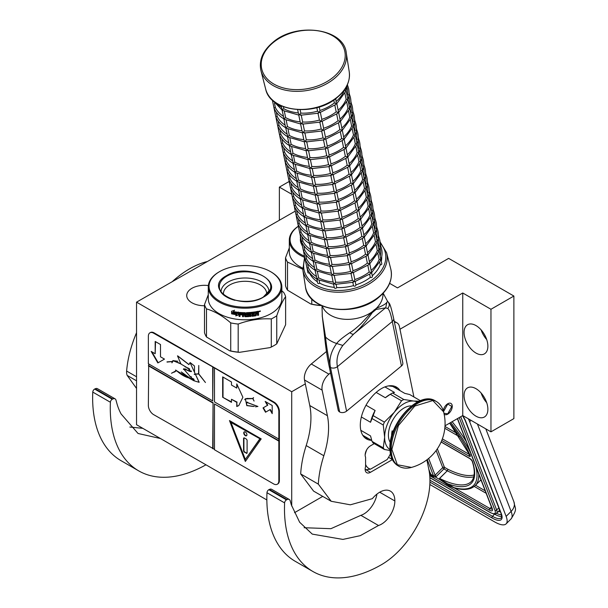 <?xml version="1.0" encoding="UTF-8"?>
<svg xmlns="http://www.w3.org/2000/svg" width="608" height="608" viewBox="0 0 608 608"><rect width="100%" height="100%" fill="white"/><g stroke="black" fill="none" stroke-linecap="round" stroke-linejoin="round"><path stroke-width="0.91" d="M445.018 425.798L462.749 415.56L490.96 431.847L513.882 418.616L513.882 296.043L448.643 258.377L397.503 287.896L389.629 283.351M294.523 512.681L322.734 496.394M294.941 211.31L136.542 302.153L136.542 424.718L266.859 499.958M490.96 431.847L490.96 309.274L513.882 296.043M464.071 395.557A16.834 9.72 60 0 1 467.552 387.851A16.834 9.72 60 0 1 480.525 392.358A16.834 9.72 60 0 1 487.874 409.298A16.834 9.72 60 0 1 484.386 417.004A16.834 9.72 60 0 1 471.413 412.49A16.834 9.72 60 0 1 464.071 395.557M464.071 332.439A16.834 9.72 60 0 1 467.552 324.733A16.834 9.72 60 0 1 480.525 329.24A16.834 9.72 60 0 1 487.874 346.18A16.834 9.72 60 0 1 484.386 353.886A16.834 9.72 60 0 1 471.413 349.372A16.834 9.72 60 0 1 464.071 332.439M462.749 415.56L462.749 292.988L490.96 309.274M444.121 414.094A6.361 3.671 120 0 0 444.577 414.451A6.361 3.671 120 0 0 447.762 414.132A6.361 3.671 120 0 0 451.911 408.53A6.361 3.671 120 0 0 450.938 403.431A6.361 3.671 120 0 0 447.762 403.75A6.361 3.671 120 0 0 443.3 410.826M291.711 506.038L291.711 391.734L305.322 383.876M399.965 329.24L462.749 292.988M136.542 302.153L291.711 391.734M279.368 220.301L279.368 187.112L291.399 194.058M289.081 181.511L279.368 187.112M204.493 305.756A17.708 10.222 180 0 1 186.724 295.534A17.708 10.222 180 0 1 191.908 288.306A17.708 10.222 180 0 1 208.354 285.57M486.712 402.701A16.834 9.72 60 0 1 481.103 392.988M486.712 339.583A16.834 9.72 60 0 1 481.103 329.87M430.441 473.389L430.867 474.316L433.512 475.844L434.697 475.502A1.246 0.92 -21.1 0 0 435.1 475.213L428.648 458.462M471.018 420.333L469.65 421.694L506.137 516.382A24.936 8.603 -134.9 0 1 506.114 523.86A24.936 8.603 -134.9 0 1 494.54 521.854L429.841 484.5M469.65 421.694A24.936 8.603 -134.9 0 0 468.312 418.768M478.77 474.126A87.278 30.119 45.1 0 1 475.205 485.564C470.691 489.774 463.714 490.565 454.29 487.928A1.246 1.003 -74.6 0 0 454.374 487.95L454.29 487.928A1.246 1.003 -74.6 0 1 453.796 487.555A86.032 29.686 -134.9 0 0 475.654 466.047M492.13 509.01A4.986 1.718 45.1 0 1 489.926 508.516L454.244 487.912L449.548 486.111L453.796 487.555L440.481 479.393L440.07 479.735L449.548 486.111M429.537 473.655L430.776 475.274L433.42 476.801L435.472 477.082L440.07 479.735L439.523 478.374L440.481 479.393M443.931 413.242L447.762 413.828L451.987 406.091M451.987 406.501L447.762 404.054L443.528 411.616M302.047 245.541L300.268 237.021M298.254 226.336A36.032 20.801 0 0 0 304.16 256.044M298.254 226.275A36.784 21.234 0 0 0 289.309 240.152A36.784 21.234 0 0 0 304.486 257.336M289.309 247.904L285.524 257.784L285.524 285.859A41.146 23.758 0 0 0 287.523 290.168L287.523 262.086L302.723 269.222M320.408 305.535L319.215 305.315A41.146 23.758 0 0 1 311.767 304.16L310.893 304.061A40.645 23.469 0 0 0 320.408 305.535L321.085 305.429M319.215 304.486L319.215 305.315M311.767 298.923L311.767 304.16M310.893 304.061L287.523 290.168M285.524 257.784A41.146 23.758 0 0 0 287.523 262.086M289.309 240.152L289.309 251.758A36.784 21.234 0 0 0 302.624 268.105M273.798 345.701A40.645 23.469 180 0 1 270.104 347.594L271.297 347.001A41.146 23.758 180 0 0 274.155 345.496L273.798 345.701L274.155 345.496A41.146 23.758 180 0 0 276.754 343.847L285.623 324.733L285.623 296.658C282.667 300.679 279.71 307.048 276.754 315.772A41.146 23.758 180 0 1 274.155 317.422A41.146 23.758 0 0 1 271.297 318.926L271.297 347.001M276.754 315.772L276.754 343.847M256.325 312.406A36.784 21.234 0 0 0 257.488 312.178L257.321 311.912A36.282 20.946 0 0 1 256.173 312.132L256.325 313.166L256.173 312.132M256.325 313.166A36.784 21.234 0 0 0 257.64 312.9L257.64 312.269M266.638 294.667A21.637 12.494 180 0 0 266.692 293.786A21.637 12.494 180 0 0 253.338 282.241A21.637 12.494 180 0 0 229.756 284.947A21.637 12.494 0 0 0 223.425 293.786A21.637 12.494 0 0 0 223.478 294.667M221.054 291.954A24.008 13.862 0 0 1 228.084 282.051A24.008 13.862 180 0 1 254.326 279.064A24.008 13.862 180 0 1 269.063 291.954M226.541 275.66C249.28 261.204 288.618 283.913 263.576 297.046C240.829 311.501 201.499 288.792 226.541 275.66M270.537 271.639A36.032 20.801 180 0 0 219.579 271.639L219.047 271.951A36.784 21.234 0 0 1 219.047 271.943L219.579 271.639A36.032 20.801 0 0 0 219.579 301.059A36.032 20.801 0 0 0 270.537 301.059A36.032 20.801 180 0 0 270.537 271.639L271.069 271.951A36.784 21.234 180 0 1 281.838 286.961A36.784 21.234 180 0 1 271.069 301.978A36.784 21.234 0 0 1 230.979 306.584A36.784 21.234 0 0 1 208.278 286.961L208.278 298.566A36.784 21.234 0 0 0 230.979 318.189A36.784 21.234 0 0 0 271.069 313.584A36.784 21.234 180 0 0 281.838 298.566L281.838 286.961M219.047 271.951A36.784 21.234 0 0 0 208.278 286.961M281.838 290.852L283.624 292.349A41.146 23.758 180 0 1 285.623 296.658M208.278 294.713L204.493 304.593L204.493 332.675A41.146 23.758 0 0 0 206.492 336.976L206.492 308.894C214.571 311.212 222.65 315.879 230.728 322.894A41.146 23.758 0 0 0 238.184 324.049L238.184 352.123L239.377 352.344L270.104 347.594M239.377 352.344A40.645 23.469 0 0 1 229.854 350.869L230.728 350.968A41.146 23.758 0 0 0 238.184 352.123M230.728 322.894L230.728 350.968M271.297 318.926C260.254 318.28 249.219 319.99 238.184 324.049M229.854 350.869L206.492 336.976M204.493 304.593A41.146 23.758 0 0 0 206.492 308.894M236.641 314.739A36.784 21.234 0 0 1 231.785 313.872L232.659 312.816A36.784 21.234 0 0 0 237.53 313.614L238.511 312.337L238.511 314.921L235.752 315.871L236.755 314.458A36.282 20.946 0 0 1 231.998 313.614M235.881 315.598L238.602 314.64M231.762 311.174L231.58 313.827L231.58 311.22L234.346 310.475L233.434 311.592L234.49 310.202M231.762 313.561L232.727 312.383A36.282 20.946 0 0 0 237.538 313.173L238.404 312.033M231.58 313.827L232.56 312.656A36.784 21.234 0 0 0 237.432 313.454L237.538 313.173M233.434 311.592A36.784 21.234 0 0 0 238.313 312.314L237.432 313.454M252.685 315.354L252.586 314.192L252.837 315.453A36.784 21.234 0 0 0 255.428 315.073L255.58 311.79A36.784 21.234 0 0 0 258.172 311.281L258.415 311.296M252.685 314.473A36.784 21.234 0 0 0 254.387 314.245L254.258 313.508M252.586 314.192A36.282 20.946 0 0 0 254.258 313.964M254.387 314.245L254.387 313.492A36.784 21.234 0 0 1 252.685 313.72L252.586 313.439A36.282 20.946 0 0 0 252.685 313.424M254.699 312.39L254.836 312.664A36.784 21.234 0 0 1 252.837 312.953L252.73 312.672A36.282 20.946 0 0 0 254.699 312.39L254.699 311.934M254.836 312.664L254.836 311.912A36.784 21.234 0 0 1 246.491 312.664L246.103 312.983L246.491 314.921L246.103 314.61M239.164 312.527L239.088 316.403L239.468 312.428A36.784 21.234 0 0 0 245.054 312.679L245.594 315.932A36.784 21.234 0 0 0 248.186 315.856L248.186 314.86A36.784 21.234 0 0 1 246.491 314.921L246.088 314.328M248.186 314.86L248.148 314.572A36.282 20.946 0 0 1 246.476 314.632M245.054 312.679L245.442 312.991M239.164 316.122A36.282 20.946 0 0 0 240.008 316.198M239.088 316.403A36.784 21.234 0 0 0 240.008 316.487L240.076 314.45A36.282 20.946 0 0 0 242.151 314.579M240.008 314.739A36.784 21.234 0 0 0 242.151 314.868L242.151 314.116A36.784 21.234 0 0 1 240.008 313.986L240.221 312.953A36.282 20.946 0 0 0 242.562 313.09L242.524 313.378A36.784 21.234 0 0 1 240.16 313.242M243.451 314.914A36.784 21.234 0 0 0 244.674 314.936L244.674 314.648A36.282 20.946 0 0 1 243.474 314.632L243.451 316.669A36.784 21.234 0 0 1 242.524 316.639L242.562 316.35A36.282 20.946 0 0 0 243.451 316.38M245.054 316.692A36.784 21.234 0 0 0 248.9 316.57L249.288 316.236L248.847 316.289A36.282 20.946 0 0 1 245.054 316.403L244.674 314.648M244.674 316.373L244.674 314.936M247.205 313.394A36.784 21.234 0 0 0 249.873 313.249L249.804 312.96A36.282 20.946 0 0 1 247.175 313.105L247.205 314.146A36.784 21.234 0 0 0 248.9 314.07L249.265 314.268M248.9 314.07L249.288 316.236M249.873 316.213A36.282 20.946 0 0 0 250.716 316.145L250.792 316.426A36.784 21.234 0 0 1 249.873 316.51L249.873 313.249M250.792 313.173L250.716 312.884A36.282 20.946 0 0 0 251.628 312.793L251.712 313.082A36.784 21.234 0 0 1 250.792 313.173L250.792 316.426M250.716 316.145L250.716 312.884M251.712 316.023L252.1 316.297L251.712 313.082M256.325 315.354L256.173 313.644L255.945 315.734A36.784 21.234 0 0 1 252.1 316.297L251.628 315.742M252.008 316.016A36.282 20.946 0 0 0 255.793 315.461L256.173 315.081M256.173 313.644A36.282 20.946 0 0 0 257.085 313.462L257.252 313.736A36.784 21.234 0 0 1 256.325 313.918M257.64 313.971L257.252 313.736L257.64 315.408A36.784 21.234 0 0 0 258.56 315.202L258.377 313.31L257.815 312.968L258.56 313.576L258.56 315.202M257.64 315.104A36.282 20.946 0 0 0 258.377 314.936M258.377 312.375L257.99 313.234L258.56 313.576L257.815 312.968L258.377 311.281M258.56 312.641L258.56 311.509M259.92 311.471L260.095 311.022L259.555 311.106L259.677 311.63M259.358 311.167L259.358 311.562L259.654 311.167M260.216 310.916L260.08 311.349M260.429 311.243L259.183 311.554L260.224 310.984M242.524 316.639L242.524 313.378M252.685 313.72L252.685 313.09M243.595 313.416A36.784 21.234 0 0 0 244.522 313.432L244.53 313.143A36.282 20.946 0 0 1 243.618 313.128L243.451 313.53L243.618 313.128M244.522 313.432L244.674 314.184A36.784 21.234 0 0 1 243.451 314.161L243.451 313.53M244.674 314.184L244.53 313.143M252.586 313.439L252.586 312.808M245.442 312.945L245.586 315.643M242.562 316.35L242.562 313.09M245.054 316.403L244.674 316.084M249.227 315.947L249.227 314.199M247.175 313.105L247.175 313.857M304.122 527.721L330.919 528.686L360.871 515.326L378.503 525.502L360.286 535.663L342.92 539.41L312.269 534.113L299.638 522.242L291.3 504.769L290.191 500.764A4.986 2.88 120 0 0 289.286 499.487A4.986 2.88 120 0 0 287.037 499.601L286.49 499.875A2.493 1.436 120 0 0 284.605 502.892A137.15 79.184 120 0 0 312.884 571.49A137.15 79.184 120 0 0 381.459 564.695A68.575 39.588 120 0 0 429.947 480.708A68.575 39.588 120 0 0 428.891 469.68L426.869 459.868M284.605 502.892L266.973 492.708A137.15 79.184 120 0 0 295.252 561.313L312.884 571.49M266.973 492.708A2.493 1.436 -60 0 1 268.858 489.698L269.405 489.425A4.986 2.88 -60 0 1 271.654 489.311L289.286 499.487M360.871 515.326A18.954 10.944 120 0 0 376.952 494.091M331.216 501.288L313.584 491.104L300.679 473.936L318.311 484.12L331.216 501.288L350.345 504.815L372.339 498.666A21.447 12.38 120 0 1 390.42 491.15A21.447 12.38 120 0 1 394.858 500.969L379.696 492.214M330.509 372.864L328.936 374.163A12.472 7.197 120 0 0 322.149 390.154L304.517 379.977L309.776 405.536A74.807 43.191 120 0 1 306.196 445.573A89.52 51.688 120 0 0 300.679 473.936M304.517 379.977A12.472 7.197 -60 0 1 311.304 363.979L326.45 351.523M413.911 396.971L399.418 326.58A12.472 7.197 120 0 0 397.024 322.878A12.472 7.197 120 0 0 394.44 322.301M378.503 525.502A18.954 10.944 120 0 0 394.858 500.969M322.149 390.154L327.408 415.712A74.807 43.191 -60 0 1 323.828 455.749A89.52 51.688 120 0 0 318.311 484.12M374.262 443.635L370.439 445.846A7.478 4.317 120 0 0 365.59 457.193L365.59 466.564A7.478 4.317 120 0 0 366.7 472.682A7.478 4.317 120 0 0 370.439 472.31L392.365 459.648M371.435 440.314A29.921 17.275 -60 0 1 366.495 438.93A29.921 17.275 -60 0 1 360.301 425.228A29.921 17.275 -60 0 1 373.365 395.116A29.921 17.275 -60 0 1 396.424 387.098A29.921 17.275 -60 0 1 400.094 390.678M365.21 436.726L363.166 435.852M392.092 385.753L393.87 387.083M365.59 464.489A19.95 11.514 120 0 0 370.53 469.156L366.031 469.718A22.443 12.958 120 0 1 365.834 469.604A22.443 12.958 120 0 1 365.15 469.163M366.761 449.684A19.95 11.514 120 0 0 365.15 455.035M370.53 469.156L387.098 459.587A19.95 11.514 120 0 0 390.412 453.766M353.818 333.921L342.828 345.435C337.835 352.283 336.034 359.358 337.417 366.647L392.297 321.495C390.906 314.207 389.401 309.86 387.79 308.446C389.698 306.06 389.675 303.734 387.737 301.477L386.886 302.176C386.262 303.734 382.774 305.763 376.42 308.256L371.731 312.117L361.236 323.502C355.908 328.411 352.123 331.451 349.881 332.622C342.79 337.387 338.382 341.012 336.657 343.505C330.889 351.546 328.829 359.526 330.478 367.452L330.456 367.437C329.247 361.654 326.45 347.244 325.554 337.09L322.354 316.73L321.966 305.832M387.79 308.446L385.464 307.884L376.139 309.419L372.195 312.672C366.51 321.085 360.407 328.16 353.871 333.883A4.963 2.394 -128.8 0 1 353.841 333.906L353.841 333.906A4.963 2.394 -128.8 0 1 349.881 332.622M387.516 301.249L383.184 293.223M385.761 307.625L386.886 302.176M353.172 334.446L353.871 333.883M339.644 411.95L330.478 367.452A4.963 3.397 168.4 0 0 337.417 366.647L346.583 411.145A4.963 3.397 168.4 0 1 339.644 411.95L330.44 367.43A4.963 3.397 -11.6 0 1 329.012 365.606L329.012 365.606C327.218 357.489 325.759 347.89 324.634 336.824L322.354 316.73M346.583 411.145L401.462 365.993L392.297 321.495A4.963 3.397 -11.6 0 0 393.65 318.47L393.65 318.47C389.523 300.04 389.234 304.19 387.805 301.538L387.494 301.218M393.65 318.47L402.815 362.968A4.963 3.397 168.4 0 1 401.462 365.993M339.606 411.928A4.963 3.397 168.4 0 1 338.177 410.104L329.012 365.606M419.239 401.174L413.729 401.044A27.428 15.838 120 0 0 404.031 403.644A27.428 15.838 120 0 0 394.334 412.247L384.385 422.119A30.795 17.784 120 0 0 383.26 425.015L384.636 437.22L383.26 447.876A30.795 17.784 120 0 0 384.385 449.479L389.994 450.498M401.531 400.786A30.795 17.784 -60 0 1 402.656 400.102A30.795 17.784 -60 0 1 403.78 399.486L392.548 393.004A30.795 17.784 120 0 0 391.423 393.619A30.795 17.784 120 0 0 390.298 394.303L401.531 400.786L394.334 412.247A27.428 15.838 120 0 0 384.636 437.22M388.58 385.898L392.753 386.437L404.746 393.361L409.693 394.531L420.371 400.702M360.825 430.32L370.53 435.928L372.028 441.393A30.795 17.784 -60 0 0 373.152 442.996L384.385 449.479M362.794 435.29L371.746 440.496M372.028 441.393L383.26 447.876M366.016 405.224L375.106 410.476L373.152 415.636A30.795 17.784 120 0 0 372.028 418.532L383.26 425.015M372.028 418.532L370.53 422.271L361.365 416.974M373.152 415.636L384.385 422.119M390.298 394.303L385.35 397.731L376.154 392.426M384.917 386.916L394.501 392.449L392.548 393.004M417.362 402.078A27.428 15.838 120 0 0 413.729 401.044L403.78 399.486M384.636 437.266A27.428 15.838 120 0 0 389.941 449.57M411.479 405.908A22.07 12.738 120 0 0 388.421 435.054A22.07 12.738 -60 0 0 390.321 442.563M375.106 410.476A28.675 16.553 120 0 0 370.53 422.271M391.423 393.619L389.926 394.486A28.675 16.553 120 0 0 385.35 397.731M206.226 261.919L206.066 261.828A89.52 51.688 120 0 0 172.581 281.344M136.542 332.713A89.52 51.688 120 0 0 126.624 371.047L136.542 376.77M206.066 261.828A24.936 14.394 -60 0 1 206.629 261.683M160.444 438.52L138.054 433.481L121.068 413.926A100.229 57.866 120 0 1 117.23 404.647L115.984 400.132A4.986 2.88 120 0 0 115.079 398.856A4.986 2.88 120 0 0 112.83 398.977L112.282 399.243A2.493 1.436 120 0 0 110.398 402.26L92.766 392.084A137.15 79.184 120 0 0 121.045 460.682L138.677 470.858A137.15 79.184 120 0 0 205.96 464.801M92.766 392.084A2.493 1.436 -60 0 1 94.65 389.067L95.198 388.793A4.986 2.88 -60 0 1 97.447 388.679L115.079 398.856M129.869 427.052L142.812 428.344M136.542 388.459L127.178 375.41A12.472 7.197 -60 0 1 126.624 371.047M110.398 402.26A137.15 79.184 120 0 0 138.677 470.858M283.404 106.727L283.822 108.764A37.407 25.612 -11.6 0 0 298.323 112.936M281.139 105.784L282.249 109.866L283.807 108.771M300.124 109.759L300.816 113.118A37.407 25.612 -11.6 0 0 317.574 111.188L319.284 112.533L319.952 110.481A37.407 25.612 -11.6 0 0 334.37 102.95L336.308 103.649L335.776 98.618M318.44 113.187L300.565 115.231L301.18 114.912L299.493 114.806L298.414 113.369L297.646 109.668M299.493 114.806L298.786 114.737L299.493 114.806L300.808 113.134M319.238 106.955L319.952 110.481M336.33 101.323A37.407 25.612 -11.6 0 0 344.31 90.425L346.013 90.531L345.602 88.069M274.474 103.185L275.356 107.464A37.407 25.612 -11.6 0 0 283.298 116.265M272.361 100.031L273.995 107.928L275.333 107.472M272.794 100.434L282.006 109.949L284.08 118.765L285.654 117.663A37.407 25.612 -11.6 0 0 300.154 121.836M284.331 111.218L285.654 117.663M298.87 115.11L282.994 110.519L282.249 109.866M301.256 115.269L302.647 122.018A37.407 25.612 -11.6 0 0 319.405 120.088L321.115 121.433L321.822 119.502L320.401 112.586M320.272 122.086L302.396 124.131L303.012 123.812L301.325 123.705L300.246 122.269L298.771 115.102M301.325 123.705L300.626 123.637L301.325 123.705L302.647 122.033M320.355 112.358L335.646 104.568L336.308 103.649M320.325 112.267L317.946 112.982M321.799 119.366A37.407 25.612 -11.6 0 0 336.201 111.849L338.147 112.548L338.337 111.089L336.802 103.611L345.868 91.208L346.013 90.531L345.314 90.47L346.013 90.531M346.59 85.872L347.54 85.363M338.162 110.223A37.407 25.612 -11.6 0 0 346.142 99.324L347.852 99.431L346.112 90.531L347.191 85.112M276.306 112.085L277.187 116.364A37.407 25.612 -11.6 0 0 285.137 125.164M272.574 101.065L275.827 116.827L277.164 116.371M286.163 120.118L287.485 126.563A37.407 25.612 -11.6 0 0 301.986 130.735M300.702 124.009L284.825 119.419L284.08 118.765M274.086 108.171C275.964 112.488 279.216 116.044 283.837 118.849L285.441 126.669L285.912 127.665L287.478 126.57M300.603 124.002L302.077 131.168L303.164 132.605L304.486 130.918A37.407 25.612 -11.6 0 0 321.237 128.987L322.947 130.332L323.654 128.402L322.232 121.486M303.096 124.169L304.486 130.918M322.187 121.258L337.478 113.468L338.147 112.548M322.156 121.167L319.778 121.881M323.631 128.265A37.407 25.612 -11.6 0 0 338.033 120.749L339.978 121.448L340.176 119.989L338.633 112.51L347.708 100.107L347.852 99.431L347.145 99.37L347.852 99.431M347.426 84.573L347.685 85.834M348.422 94.772L349.38 94.263M349.053 92.469L349.524 94.734M339.994 119.122A37.407 25.612 -11.6 0 0 347.981 108.224L349.684 108.33L347.943 99.431C349.524 94.643 349.425 90.03 347.639 85.599M275.941 117.116L277.666 125.727L279.019 125.263A37.407 25.612 -11.6 0 0 286.968 134.064M278.137 120.984L279.019 125.263M274.406 109.964L275.834 116.835M275.918 117.07C277.795 121.387 281.048 124.944 285.669 127.748L287.744 136.564L289.324 135.462A37.407 25.612 -11.6 0 0 303.818 139.635M287.994 129.018L289.324 135.462M302.533 132.909L286.657 128.318L285.912 127.665M302.434 132.901L303.909 140.068L304.996 141.504L306.318 139.817A37.407 25.612 -11.6 0 0 323.076 137.887L324.778 139.232L325.455 137.18A37.407 25.612 -11.6 0 0 339.872 129.648L341.81 130.348L342.008 128.888L340.465 121.41M304.927 133.068L306.318 139.817M303.164 132.605L304.844 132.711L304.236 133.03L322.103 130.986M324.018 130.158L339.31 122.368L339.978 121.448M323.988 130.066L321.609 130.781M324.064 130.386L325.455 137.18M350.261 103.672L351.211 103.162M349.684 108.33L348.977 108.27L349.684 108.33L349.539 109.007L340.442 121.433M341.825 128.022A37.407 25.612 -11.6 0 0 349.813 117.124L351.515 117.23L349.775 108.33C351.356 103.542 351.257 98.929 349.471 94.498M277.772 126.016L279.498 134.626L280.85 134.163A37.407 25.612 -11.6 0 0 288.8 142.964M279.969 129.884L280.85 134.163M277.666 125.727L276.237 118.864M289.826 137.917L291.156 144.362A37.407 25.612 -11.6 0 0 305.657 148.534M304.365 141.808L288.488 137.218L287.744 136.564M277.75 125.97C279.627 130.287 282.88 133.844 287.5 136.648L289.112 144.468L289.583 145.464L291.141 144.37M306.759 141.968L308.15 148.717A37.407 25.612 -11.6 0 0 324.908 146.786L326.618 148.132L327.286 146.08A37.407 25.612 -11.6 0 0 341.704 138.548L343.642 139.247L343.839 137.788L342.296 130.31M304.996 141.504L306.675 141.611L306.067 141.93L323.935 139.886M325.766 148.785L307.899 150.83L308.507 150.51L306.827 150.404L305.74 148.968L304.266 141.801M306.827 150.404L306.12 150.336L306.827 150.404L308.142 148.732M325.85 139.057L341.141 131.267L341.81 130.348M325.82 138.966L323.448 139.68M325.896 139.285L327.286 146.08M350.892 101.369L351.356 103.634M352.093 112.571L353.043 112.062M351.515 117.23L350.808 117.169L351.515 117.23L351.371 117.906L342.274 130.332M343.664 136.922A37.407 25.612 -11.6 0 0 351.644 126.023L353.347 126.13L351.614 117.23C353.187 112.442 353.088 107.829 351.31 103.398M281.8 138.784L282.682 143.062A37.407 25.612 -11.6 0 0 290.632 151.863M279.604 134.915L281.329 143.526L282.667 143.07M291.658 146.817L292.988 153.262A37.407 25.612 -11.6 0 0 307.488 157.434M306.196 150.708L290.328 146.118L289.583 145.464M279.581 134.862C281.458 139.186 284.711 142.743 289.34 145.548L290.943 153.368L291.414 154.364L292.972 153.269M308.59 150.868L309.981 157.616A37.407 25.612 -11.6 0 0 326.739 155.686L328.449 157.031L329.118 154.979A37.407 25.612 -11.6 0 0 343.535 147.448L345.473 148.147L345.671 146.688L344.136 139.209M327.598 157.685L309.73 159.729L310.346 159.41L308.659 159.304L307.58 157.867L306.098 150.7M308.659 159.304L307.952 159.235L308.659 159.304L309.974 157.632M327.682 147.957L342.973 140.167L343.642 139.247M327.651 147.866L325.28 148.58M327.735 148.185L329.118 154.979M352.724 110.268L353.187 112.533M353.924 121.471L355.019 121.433M354.555 119.168L354.966 121.205M347.328 154.721A37.407 25.612 -11.6 0 0 355.308 143.822L357.018 143.929L355.277 135.029C356.858 130.241 356.752 125.628 354.973 121.197L354.874 120.962M353.347 126.13L352.64 126.069L353.347 126.13L353.202 126.806L344.105 139.232M345.496 145.821A37.407 25.612 -11.6 0 0 353.476 134.923L355.178 135.029L353.446 126.13C355.019 121.342 354.92 116.728 353.142 112.298M283.64 147.683L284.521 151.962A37.407 25.612 -11.6 0 0 292.463 160.763M281.436 143.815L283.161 152.426L284.498 151.97M281.42 143.762C283.29 148.086 286.543 151.643 291.171 154.447L293.246 163.263L294.819 162.161A37.407 25.612 -11.6 0 0 309.32 166.334M293.497 155.716L294.819 162.161M308.036 159.608L292.159 155.017L291.414 154.364M310.422 159.767L311.813 166.516A37.407 25.612 -11.6 0 0 328.571 164.586L330.281 165.931L330.988 164L329.566 157.084M329.437 166.584L311.562 168.629L312.178 168.31L310.49 168.203L309.411 166.767L307.929 159.6M310.49 168.203L309.784 168.135L310.49 168.203L311.813 166.531M329.521 156.856L344.812 149.066L345.473 148.147M329.483 156.765L327.112 157.48M330.957 163.864A37.407 25.612 -11.6 0 0 345.367 156.347L347.312 157.046L347.502 155.587L345.967 148.109L355.034 135.706L355.178 135.029L354.479 134.968L355.178 135.029M355.756 130.37L356.706 129.861M356.387 128.068L356.85 130.332M283.267 152.714L284.992 161.325L286.353 160.862A37.407 25.612 -11.6 0 0 294.302 169.662M285.471 156.583L286.353 160.862M281.74 145.563L283.161 152.433M292.995 163.347L295.078 172.163L296.651 171.053A37.407 25.612 -11.6 0 0 311.152 175.233M295.328 164.616L296.651 171.053M309.867 168.507L293.991 163.917L293.246 163.263M309.768 168.5L311.243 175.666L312.322 177.103L313.644 175.416A37.407 25.612 -11.6 0 0 330.402 173.485L332.112 174.823L332.819 172.9L331.398 165.984M312.261 168.667L313.644 175.416M331.352 165.756L346.644 157.966L347.312 157.046M331.322 165.665L328.943 166.379M332.796 172.763A37.407 25.612 -11.6 0 0 347.198 165.247L349.144 165.946L349.342 164.487L347.799 157.008M357.588 139.27L358.538 138.761M357.018 143.929L356.311 143.868L357.018 143.929L356.873 144.605L347.776 157.031M349.159 163.62A37.407 25.612 -11.6 0 0 357.147 152.722L358.849 152.828L357.109 143.929C358.69 139.141 358.591 134.528 356.805 130.097M285.106 161.614L286.832 170.225L288.184 169.761A37.407 25.612 -11.6 0 0 296.134 178.562M287.303 165.482L288.184 169.761M284.985 161.333L283.571 154.455M297.16 173.516L298.49 179.953A37.407 25.612 -11.6 0 0 312.983 184.133M311.699 177.407L295.822 172.816L295.078 172.163M285.084 161.561C286.961 165.885 290.214 169.442 294.834 172.246L296.909 181.062L298.475 179.968M311.6 177.399L313.074 184.566L314.161 186.002L315.484 184.315A37.407 25.612 -11.6 0 0 332.242 182.385L333.944 183.722L334.62 181.678A37.407 25.612 -11.6 0 0 349.03 174.146L350.976 174.846L351.173 173.386L349.63 165.908M314.093 177.566L315.484 184.315M312.322 177.103L314.009 177.209L313.401 177.528L331.269 175.484M333.184 174.656L348.475 166.866L349.144 165.946M333.154 174.564L330.775 175.279M333.23 174.884L334.62 181.678M358.218 136.967L358.69 139.232M359.427 148.17L360.377 147.66M358.849 152.828L358.142 152.768L358.849 152.828L358.705 153.505L349.608 165.931M350.991 172.52A37.407 25.612 -11.6 0 0 358.978 161.622L360.681 161.728L358.94 152.828C360.521 148.04 360.422 143.427 358.636 138.996M289.134 174.382L290.016 178.661A37.407 25.612 -11.6 0 0 297.966 187.462M286.938 170.514L288.663 179.124L290.001 178.668M298.992 182.415L300.322 188.852A37.407 25.612 -11.6 0 0 314.815 193.032M313.53 186.306L297.654 181.716L296.909 181.062M286.915 170.46C288.792 174.785 292.045 178.342 296.666 181.146L298.741 189.962L300.306 188.868M315.924 186.466L317.315 193.215A37.407 25.612 -11.6 0 0 334.073 191.284L335.783 192.622L336.452 190.578A37.407 25.612 -11.6 0 0 350.869 183.046L352.807 183.745L353.005 182.286L351.462 174.808M314.161 186.002L315.841 186.109L315.233 186.428L333.1 184.384M334.932 193.283L317.064 195.328L317.672 195.008L315.993 194.902L314.906 193.466L313.432 186.299M315.993 194.902L315.286 194.834L315.993 194.902L317.308 193.23M335.016 183.555L350.307 175.765L350.976 174.846M334.985 183.464L332.614 184.178M335.061 183.783L336.452 190.578M360.05 145.867L360.521 148.132M361.258 157.069L362.208 156.56M360.681 161.728L359.974 161.667L360.681 161.728L360.536 162.404L351.439 174.83M352.822 181.42A37.407 25.612 -11.6 0 0 360.81 170.521L362.512 170.628L360.772 161.728C362.353 156.94 362.254 152.327 360.468 147.896M290.966 183.282L291.848 187.56A37.407 25.612 -11.6 0 0 299.797 196.361M288.77 179.413L290.495 188.024L291.832 187.568M300.823 191.315L302.153 197.752A37.407 25.612 -11.6 0 0 316.654 201.932M315.362 195.206L299.486 190.616L298.741 189.962M288.747 179.36C290.624 183.684 293.877 187.241 298.505 190.046L300.109 197.866L300.58 198.854L302.138 197.767M315.263 195.198L316.738 202.365L317.824 203.802L319.147 202.114A37.407 25.612 -11.6 0 0 335.905 200.184L337.615 201.522L338.284 199.477A37.407 25.612 -11.6 0 0 352.701 191.946L354.639 192.645L354.836 191.186L353.301 183.707M317.756 195.366L319.147 202.114M336.847 192.455L352.138 184.665L352.807 183.745M336.817 192.356L334.446 193.078M336.893 192.683L338.284 199.477M361.889 154.766L362.353 157.031M363.09 165.969L364.184 165.923M363.721 163.666L364.131 165.703M362.512 170.628L361.806 170.567L362.512 170.628L362.368 171.304L353.271 183.73M354.662 190.319A37.407 25.612 -11.6 0 0 362.642 179.421L364.344 179.527L362.611 170.628C364.184 165.84 364.086 161.226 362.307 156.796M290.601 188.313L292.326 196.924L293.687 196.46A37.407 25.612 -11.6 0 0 301.629 205.261M292.798 192.174L293.687 196.46M289.066 181.154L290.495 188.032M300.329 198.938L301.94 206.766L302.412 207.754L303.985 206.652A37.407 25.612 -11.6 0 0 318.486 210.832M302.655 200.214L303.985 206.652M317.201 204.106L301.325 199.515L300.58 198.854M319.588 204.265L320.978 211.014A37.407 25.612 -11.6 0 0 337.736 209.084L339.446 210.421L340.153 208.498L338.732 201.582M317.824 203.802L319.512 203.908L318.896 204.227L336.764 202.183M338.603 211.082L320.728 213.127L321.343 212.808L319.656 212.701L318.577 211.265L317.095 204.098M319.656 212.701L318.949 212.633L319.656 212.701L320.978 211.029M338.686 201.354L353.978 193.564L354.639 192.645M338.648 201.256L336.277 201.978M340.123 208.362A37.407 25.612 -11.6 0 0 354.532 200.845L356.478 201.544L356.668 200.085L355.133 192.607M364.922 174.868L366.016 174.823M364.344 179.527L363.637 179.466L364.344 179.527L364.2 180.204L355.11 192.63M356.493 199.219A37.407 25.612 -11.6 0 0 364.473 188.32L366.176 188.427L364.443 179.527C366.024 174.739 365.917 170.126 364.139 165.695M292.433 197.212L294.158 205.823L295.518 205.36A37.407 25.612 -11.6 0 0 303.468 214.16M294.637 201.073L295.518 205.36M292.326 196.924L290.905 190.053M302.161 207.837L303.772 215.665L304.243 216.653L305.816 215.551A37.407 25.612 -11.6 0 0 320.317 219.731M304.494 209.114L305.816 215.551M319.033 213.005L303.156 208.415L302.412 207.754M318.934 212.998L320.408 220.164L321.488 221.601L322.81 219.914A37.407 25.612 -11.6 0 0 339.568 217.983L341.278 219.321L341.985 217.398L340.564 210.482M321.419 213.165L322.81 219.914M340.518 210.254L355.809 202.464L356.478 201.544M340.488 210.155L338.109 210.877M341.962 217.261A37.407 25.612 -11.6 0 0 356.364 209.745L358.31 210.436L358.5 208.985L356.964 201.506M366.753 183.768L367.703 183.259M366.176 188.427L365.476 188.366L366.176 188.427L366.031 189.103L356.942 201.529M358.325 208.118A37.407 25.612 -11.6 0 0 366.305 197.22L368.015 197.326L366.274 188.427C367.855 183.639 367.749 179.026 365.97 174.595L365.552 172.566M294.272 206.112L295.99 214.723L297.35 214.259A37.407 25.612 -11.6 0 0 305.3 223.06M296.468 209.973L297.35 214.259M294.15 205.831L292.737 198.953M306.326 218.014L307.648 224.451A37.407 25.612 -11.6 0 0 322.149 228.631M320.864 221.905L304.988 217.314L304.243 216.653M294.249 206.059C296.126 210.383 299.379 213.94 304 216.744L305.604 224.565L306.075 225.553L307.64 224.466M320.766 221.897L322.24 229.064L323.327 230.5L324.649 228.813A37.407 25.612 -11.6 0 0 341.407 226.883L343.11 228.22L343.786 226.176A37.407 25.612 -11.6 0 0 358.196 218.644L360.141 219.336L360.339 217.884L358.796 210.406M323.258 222.064L324.649 228.813M321.488 221.601L323.175 221.707L322.559 222.026L340.434 219.982M342.35 219.154L357.641 211.364L358.31 210.436M342.319 219.055L339.94 219.777M342.395 219.382L343.786 226.176M367.384 181.465L367.855 183.722M368.585 192.668L369.542 192.158M368.015 197.326L367.308 197.266L368.015 197.326L367.87 198.003L358.773 210.429M360.156 217.018A37.407 25.612 -11.6 0 0 368.144 206.12L369.846 206.226L368.106 197.326C369.687 192.538 369.588 187.925 367.802 183.494M298.3 218.872L299.182 223.159A37.407 25.612 -11.6 0 0 307.131 231.96M296.104 215.012L297.829 223.622L299.166 223.166M308.157 226.913L309.487 233.35A37.407 25.612 -11.6 0 0 323.98 237.53M322.696 230.804L306.82 226.214L306.075 225.553M296.081 214.958C297.958 219.283 301.211 222.84 305.832 225.644L307.906 234.452L309.472 233.366M322.597 230.797L324.072 237.964L325.158 239.4L326.481 237.713A37.407 25.612 -11.6 0 0 343.239 235.782L344.949 237.12L345.618 235.076A37.407 25.612 -11.6 0 0 360.035 227.544L361.973 228.236L362.17 226.784L360.628 219.306M325.09 230.964L326.481 237.713M323.327 230.5L325.006 230.607L324.398 230.926L342.266 228.882M344.181 228.053L359.472 220.263L360.141 219.336M344.151 227.954L341.772 228.676M344.227 228.281L345.618 235.076M369.216 190.365L369.687 192.622M370.424 201.567L371.374 201.058M371.055 199.264L371.518 201.522M369.846 206.226L369.14 206.165L369.846 206.226L369.702 206.902L360.605 219.328M361.988 225.918A37.407 25.612 -11.6 0 0 369.976 215.019L371.678 215.126L369.938 206.226C371.518 201.438 371.42 196.825 369.634 192.394M300.132 227.772L301.013 232.058A37.407 25.612 -11.6 0 0 308.963 240.852M296.4 216.752L299.66 232.522L300.998 232.066M307.663 234.536L309.274 242.364L309.746 243.352L311.319 242.25A37.407 25.612 -11.6 0 0 325.82 246.43M309.989 235.813L311.319 242.25M324.528 239.704L308.651 235.114L307.906 234.452M326.922 239.864L328.312 246.612A37.407 25.612 -11.6 0 0 345.07 244.682L346.78 246.02L347.487 244.097L346.058 237.181M325.158 239.4L326.838 239.506L326.23 239.826L344.098 237.781M345.929 246.681L328.062 248.725L328.67 248.406L326.99 248.3L325.903 246.863L324.429 239.696M326.99 248.3L326.283 248.231L326.99 248.3L328.305 246.628M346.013 236.953L361.304 229.163L361.973 228.236M345.982 236.854L343.611 237.576M347.457 243.96A37.407 25.612 -11.6 0 0 361.866 236.444L363.804 237.135L364.002 235.684L362.467 228.205M372.256 210.467L373.35 210.421M372.886 208.164L373.289 210.201M371.678 215.126L370.971 215.065L371.678 215.126L371.534 215.802L362.436 228.228M363.827 234.817A37.407 25.612 -11.6 0 0 371.807 223.919L373.51 224.025L371.777 215.126C373.35 210.338 373.251 205.724 371.473 201.294M299.767 232.811L301.492 241.422L302.845 240.958A37.407 25.612 -11.6 0 0 310.794 249.751M301.963 236.672L302.845 240.958M299.66 232.522L298.232 225.652M299.744 232.758C301.621 237.082 304.874 240.639 309.502 243.443L311.106 251.264L311.577 252.252L313.15 251.15A37.407 25.612 -11.6 0 0 327.651 255.33M311.82 244.712L313.15 251.15M326.367 248.604L310.49 244.013L309.746 243.352M328.753 248.763L330.144 255.512A37.407 25.612 -11.6 0 0 346.902 253.582L348.612 254.919L349.319 252.996L347.898 246.08M347.761 255.58L329.893 257.625L330.509 257.306L328.822 257.199L327.742 255.763L326.26 248.596M328.822 257.199L328.115 257.131L328.822 257.199L330.136 255.527M347.844 245.852L363.136 238.062L363.804 237.135M347.814 245.754L345.443 246.476M349.288 252.86A37.407 25.612 -11.6 0 0 363.698 245.343L365.636 246.035L365.834 244.583L364.298 237.105M374.087 219.366L375.037 218.857M373.51 224.025L372.803 223.964L373.51 224.025L373.365 224.702L364.276 237.128M365.659 243.717A37.407 25.612 -11.6 0 0 373.639 232.818L375.341 232.925L373.608 224.025C375.189 219.237 375.083 214.624 373.304 210.193M301.598 241.71L303.324 250.321L304.684 249.858A37.407 25.612 -11.6 0 0 312.626 258.651M303.802 245.571L304.684 249.858M301.492 241.422L300.063 234.551M311.326 252.335L312.938 260.163L313.409 261.151L314.982 260.049A37.407 25.612 -11.6 0 0 329.483 264.229M313.66 253.612L314.982 260.049M328.198 257.503L312.322 252.913L311.577 252.252M328.092 257.496L329.574 264.662L330.653 266.099L331.976 264.412A37.407 25.612 -11.6 0 0 348.734 262.481L350.444 263.819L351.15 261.896L349.729 254.98M330.585 257.663L331.976 264.412M349.684 254.752L364.975 246.962L365.636 246.035M349.653 254.653L347.274 255.375M351.12 261.759A37.407 25.612 -11.6 0 0 365.53 254.243L367.475 254.934L367.665 253.483L366.13 246.004M374.718 217.064L375.182 219.321M375.919 228.266L376.869 227.757M375.341 232.925L374.642 232.864L375.341 232.925L375.197 233.601L366.107 246.027M367.49 252.616A37.407 25.612 -11.6 0 0 375.47 241.718L377.18 241.824L375.44 232.925C377.021 228.137 376.914 223.524 375.136 219.093M303.43 250.61L305.155 259.221L306.516 258.757A37.407 25.612 -11.6 0 0 314.465 267.55M305.634 254.471L306.516 258.757M303.316 250.329L301.902 243.451M315.491 262.512L316.814 268.949A37.407 25.612 -11.6 0 0 331.314 273.129M330.03 266.403L314.154 261.812L313.409 261.151M303.415 250.557C305.292 254.881 308.537 258.438 313.166 261.242L314.769 269.063L315.24 270.051L316.806 268.964M329.931 266.395L331.406 273.562L332.485 274.998L333.807 273.311A37.407 25.612 -11.6 0 0 350.565 271.381L352.275 272.718L352.952 270.674A37.407 25.612 -11.6 0 0 367.361 263.142L369.307 263.834L369.504 262.382L367.962 254.904M332.424 266.562L333.807 273.311M330.653 266.099L332.34 266.205L331.725 266.524L349.6 264.48M351.515 263.652L366.806 255.862L367.475 254.934M351.485 263.553L349.106 264.275M351.561 263.88L352.952 270.674M376.55 225.963L377.013 228.22M377.75 237.166L378.7 236.656M377.18 241.824L376.474 241.764L377.18 241.824L377.036 242.501L367.939 254.927M369.322 261.516A37.407 25.612 -11.6 0 0 377.31 250.618L379.012 250.724L377.272 241.824C378.852 237.036 378.754 232.423 376.968 227.992M307.466 263.37L308.347 267.657A37.407 25.612 -11.6 0 0 316.297 276.45M303.734 252.35L306.994 268.12L308.324 267.664M305.246 259.456C307.124 263.781 310.376 267.338 314.997 270.142L317.072 278.95L318.653 277.848A37.407 25.612 -11.6 0 0 333.146 282.028M317.323 271.411L318.653 277.848M331.862 275.302L315.985 270.712L315.24 270.051M334.256 275.462L335.646 282.211A37.407 25.612 -11.6 0 0 352.404 280.28L354.107 281.618L354.821 279.695L353.392 272.779M332.485 274.998L334.172 275.105L333.564 275.424L351.432 273.38M353.263 282.279L335.396 284.324L336.004 284.004L334.324 283.898L333.237 282.462L331.763 275.295M334.324 283.898L333.617 283.83L334.324 283.898L335.639 282.226M353.347 272.551L368.638 264.761L369.307 263.834M353.316 272.452L350.938 273.174M354.791 279.558A37.407 25.612 -11.6 0 0 369.193 272.042L371.138 272.734L371.336 271.274L369.793 263.804M378.381 234.863L378.852 237.12M379.59 246.065L380.54 245.556M380.22 243.762L380.684 246.02M379.012 250.724L378.305 250.663L379.012 250.724L378.868 251.4L369.77 263.826M371.154 270.416A37.407 25.612 -11.6 0 0 379.141 259.517L380.844 259.624L379.103 250.724C380.684 245.936 380.585 241.323 378.799 236.892M307.101 268.409L307.876 272.46A1.246 0.851 -11.6 0 0 309.426 273A1.246 0.851 -11.6 0 0 309.449 273L309.297 272.27M305.566 261.25L306.994 268.128M307.078 268.356C308.955 272.68 312.208 276.237 316.829 279.042L317.634 282.948A1.246 0.851 -11.6 0 0 318.47 283.556A1.246 0.851 -11.6 0 0 319.732 283.199A1.246 0.851 -11.6 0 0 319.747 283.191L319.154 280.311M333.693 284.202L317.817 279.612L317.072 278.95M334.347 287.394A1.246 0.851 -11.6 0 0 334.324 287.728A1.246 0.851 -11.6 0 0 335.479 288.344A1.246 0.851 -11.6 0 0 336.741 287.561A1.246 0.851 -11.6 0 0 336.741 287.546L336.087 284.362M355.178 281.451L370.47 273.653L371.138 272.734M355.148 281.352L352.777 282.074M352.838 282.393L353.499 285.623A1.246 0.851 -11.6 0 0 353.506 285.631A1.246 0.851 -11.6 0 0 354.95 286.094A1.246 0.851 -11.6 0 0 355.916 285.023A1.246 0.851 -11.6 0 0 355.885 284.916M369.656 274.284L370.295 277.377A1.246 0.851 -11.6 0 0 370.31 277.385A1.246 0.851 -11.6 0 0 371.731 277.385A1.246 0.851 -11.6 0 0 372.392 276.427L371.625 272.703M380.844 259.624L380.137 259.563L380.844 259.624L380.699 260.3L371.602 272.726M379.757 262.504L380.236 264.852A1.246 0.851 -11.6 0 0 380.258 264.86A1.246 0.851 -11.6 0 0 381.786 263.735L380.942 259.624C382.516 254.836 382.417 250.222 380.631 245.792M381.71 256.675A37.407 25.612 168.4 0 1 381.3 261.379M380.236 264.852A37.407 25.612 168.4 0 1 372.256 275.751M370.295 277.377A37.407 25.612 168.4 0 1 355.893 284.894M353.499 285.623A37.407 25.612 168.4 0 1 336.741 287.546M334.248 287.364A37.407 25.612 168.4 0 1 319.747 283.191M317.399 281.793A37.407 25.612 168.4 0 1 309.449 273M380.198 256.044A37.407 25.612 -11.6 0 0 380.258 248.52L379.977 247.16M369.193 272.042L367.825 265.384M352.404 280.28L351.006 273.494M377.925 253.612L379.141 259.517M378.366 247.144A37.407 25.612 -11.6 0 0 378.427 239.62L378.146 238.26M376.086 244.712L377.31 250.618M365.993 256.485L367.361 263.142M349.174 264.594L350.565 271.381M376.534 238.245A37.407 25.612 -11.6 0 0 376.595 230.721L376.314 229.36M375.47 241.718L374.254 235.813M364.162 247.585L365.53 254.243M347.335 255.694L348.734 262.481M374.703 229.345A37.407 25.612 -11.6 0 0 374.764 221.821L374.482 220.461M373.639 232.818L372.423 226.913M362.33 238.686L363.698 245.343M345.504 246.795L346.902 253.582M372.871 220.446A37.407 25.612 -11.6 0 0 372.924 212.922L372.651 211.561M361.866 236.444L360.491 229.786M345.07 244.682L343.672 237.895M370.591 218.014L371.807 223.919M371.04 211.546A37.407 25.612 -11.6 0 0 371.093 204.022L370.812 202.662M360.035 227.544L358.659 220.886M343.239 235.782L341.84 228.996M368.76 209.114L369.976 215.019M369.2 202.646A37.407 25.612 -11.6 0 0 369.261 195.122L368.98 193.762M368.144 206.12L366.928 200.214M341.407 226.883L340.009 220.096M356.828 211.987L358.196 218.644M367.369 193.747A37.407 25.612 -11.6 0 0 367.43 186.223L367.148 184.862M366.305 197.22L365.089 191.315M356.364 209.745L354.996 203.087M338.17 211.196L339.568 217.983M365.537 184.847A37.407 25.612 -11.6 0 0 365.598 177.323L365.317 175.963M363.257 182.415L364.473 188.32M353.164 194.188L354.532 200.845M336.338 202.297L337.736 209.084M363.706 175.948A37.407 25.612 -11.6 0 0 363.766 168.424L363.485 167.063M352.701 191.946L351.333 185.288M335.905 200.184L334.506 193.397M361.426 173.516L362.642 179.421M361.874 167.048A37.407 25.612 -11.6 0 0 361.927 159.524L361.646 158.164M359.594 164.616L360.81 170.521M349.494 176.388L350.869 183.046M332.675 184.498L334.073 191.284M360.035 158.148A37.407 25.612 -11.6 0 0 360.096 150.624L359.814 149.264M358.978 161.622L357.762 155.716M349.03 174.146L347.662 167.489M332.242 182.385L330.843 175.598M358.203 149.249A37.407 25.612 -11.6 0 0 358.264 141.725L357.983 140.364M357.147 152.722L355.923 146.817M347.198 165.247L345.83 158.589M329.012 166.698L330.402 173.485M356.372 140.349A37.407 25.612 -11.6 0 0 356.432 132.825L356.151 131.465M354.092 137.917L355.308 143.822M343.999 149.69L345.367 156.347M327.172 157.806L328.571 164.586M354.54 131.45A37.407 25.612 -11.6 0 0 354.601 123.926L354.32 122.565M352.26 129.018L353.476 134.923M342.167 140.79L343.535 147.448M325.341 148.907L326.739 155.686M352.708 122.55A37.407 25.612 -11.6 0 0 352.762 115.026L352.488 113.666M351.644 126.023L350.428 120.118M324.908 146.786L323.509 140.007M340.328 131.89L341.704 138.548M350.877 113.65A37.407 25.612 -11.6 0 0 350.93 106.126L350.649 104.766M349.813 117.124L348.597 111.218M339.872 129.648L338.496 122.991M323.076 137.887L321.678 131.108M349.038 104.751A37.407 25.612 -11.6 0 0 349.098 97.227L348.817 95.866M338.033 120.749L336.665 114.091M346.765 102.319L347.981 108.224M319.846 122.208L321.237 128.987M347.206 95.851A37.407 25.612 -11.6 0 0 347.267 88.335L346.986 86.967M344.926 93.419L346.142 99.324M334.833 105.192L336.201 111.849M318.007 113.308L319.405 120.088M317.574 111.188L316.844 107.654M276.891 103.512A37.407 25.612 -11.6 0 0 281.466 107.365M333.769 100.046L334.37 102.95M404.008 467.947A37.407 21.599 -60 0 1 398.947 466.298C402.564 468.327 406.752 468.7 411.487 467.415L397.343 464.748L391.871 449.38L398.415 425.562L414.785 406.053L432.828 400.55L443.582 411.821C442.328 407.071 439.918 403.636 436.354 401.516A37.407 21.599 -60 0 1 440.306 405.072M410.985 406.304L410.613 406.091A20.573 11.879 120 0 0 410.309 405.924M392.13 434.636L392.13 430.867A20.573 11.879 120 0 0 391.598 435.662A20.573 11.879 120 0 0 391.613 436.392M392.13 430.867L393.209 431.498M390.412 441.932L390.04 441.72A20.573 11.879 -60 0 1 389.743 441.537M277.544 484.067A7.478 4.317 -120 0 0 277.818 483.93A7.478 4.317 -120 0 0 279.368 480.51L279.368 411.282A7.478 4.317 -120 0 0 274.079 402.116L154.174 332.895A7.478 4.317 -120 0 0 150.434 332.523A7.478 4.317 -120 0 0 150.184 332.69M278.836 441.112L214.48 403.955L214.48 449.76L273.547 483.869A7.478 4.317 -120 0 0 277.286 484.234A7.478 4.317 -120 0 0 278.836 480.814L278.836 411.586A7.478 4.317 -120 0 0 273.547 402.428L213.066 367.103L212.716 400.9L148.36 363.744L148.36 336.254A7.478 4.317 -120 0 1 149.902 332.827L150.434 332.523M148.709 363.941L148.36 405.483A7.478 4.317 -120 0 0 153.649 414.641L214.48 449.358M213.066 367.103L153.649 333.199A7.478 4.317 -120 0 0 149.902 332.827M272.209 413.638L272.209 405.49L265.156 401.417L267.436 405.369L263.028 407.915L265.521 412.232L269.929 409.686L272.209 413.638M236.763 406.509L238.777 405.589L242.896 397.275L236.763 383.906L236.763 388.086L231.473 385.031L231.473 381.976L222.657 376.884L222.657 397.244L231.473 402.336L231.473 399.281L236.763 402.336L236.763 406.509L238.617 405.673M257.929 406.471L246.43 402.177L246.795 405.582L245.412 398.916L252.784 398.605L254.076 401.075L252.928 398.612L253.566 397.708L252.761 398.46L245.32 398.78L246.878 405.726L246.514 402.314L257.929 406.471M246.97 405.604L253.369 406.494L246.97 405.604M214.48 368.319L214.48 401.918L278.836 439.075M214.48 403.955L279.194 440.906M245.336 461.472L261.204 438.892L229.467 420.569L245.336 461.472M148.709 365.575L213.066 402.732L213.066 448.544M212.716 448.742L213.066 402.732M148.36 365.78L212.716 402.937M151.194 351.432L157.837 362.93L164.472 359.1L160.489 356.797L160.489 344.523L155.177 341.46L155.177 353.734L151.194 351.432M188.252 377.788C184.475 376.641 180.591 374.292 176.594 370.743L175.704 370.036C179.976 373.662 184.201 376.215 188.396 377.705L193.815 380.722L199.09 382.303L190.068 362.611L188.906 364.625L177.498 355.855L180.933 364.025L186.838 367.528L191.155 371.625L183.692 369.048L193.815 380.722M193.815 379.042L192.204 378.366L192.082 379.612L181.275 371.929L186.983 376.884L175.568 370.112M189.377 368.691L189.559 371.328L183.776 368.722L183.418 369.398M189.757 376.375L191.581 376.968M180.895 363.706L173.067 360.567L172.155 361.486L166.972 361.897L172.056 361.676L171.927 362.854L173.189 360.78L180.926 363.949M185.09 366.867L188.495 368.212M167.116 362.117L167.565 361.828M199.181 382.242L194.499 372.301L194.461 365.978L190.152 362.566M188.997 364.557L177.718 355.893M174.58 372.073L176.176 370.713L171.486 373.259L176.396 370.857M174.458 371.86L171.486 373.259M194.226 374.216L198.672 373.996L205.451 382.516L198.77 373.874L198.77 365.469L198.588 373.768L194.226 374.216M212.716 367.3L212.716 400.9M269.929 409.686L270.279 409.48L272.209 412.824M263.028 407.915L263.378 407.71L265.871 412.026M267.436 405.369L263.378 407.71M265.863 401.827L267.786 405.164M222.657 397.244L231.473 401.926M223.014 377.089L223.014 397.039M236.763 388.086L237.12 384.416M236.763 402.336L237.12 406.304M231.473 399.281L237.12 402.131M245.412 398.726L244.705 399.676M246.612 402.268L247.684 402.177M253.551 406.364L254.357 406.433M255.52 406.843L257.914 406.448M252.761 398.46L253.46 397.647M247.122 398.476L252.958 398.506M246.529 402.131L246.308 402.526M245.503 398.863L247.304 398.377M247.144 405.498L253.209 406.357M230.022 420.888L245.617 461.077M151.901 351.842L158.186 362.725M155.177 353.734L155.534 341.666M188.396 377.705L186.983 376.884M189.757 378.518L194.21 380.524M191.246 371.564L183.89 368.942L186.177 369.094M189.225 371.176L191.148 371.625M173.105 360.544L171.965 362.642M173.364 360.673L177.787 361.236M191.55 371.093L189.726 371.389L189.605 368.836M183.867 368.676L183.608 369.109M194.226 380.304L192.272 379.688L192.333 378.586L193.975 379.369M192.28 378.336L192.143 379.293M189.438 368.76L189.316 370.447M167.261 362.041L172.201 361.593M194.286 374.444L198.77 373.814M231.344 422.264L260.034 438.824L245.336 459.435L230.994 422.469L231.344 422.264M192.402 378.556L193.83 379.065M230.994 422.469L260.034 438.824M259.677 439.029L245.336 459.435M246.924 434.743A2.242 1.292 -120 0 0 245.944 432.478A2.242 1.292 -120 0 0 244.211 431.878A2.242 1.292 -120 0 0 243.747 432.911A2.242 1.292 -120 0 0 244.728 435.168A2.242 1.292 -120 0 0 246.46 435.769A2.242 1.292 -120 0 0 246.924 434.743M246.217 453.249A1.246 0.722 -120 0 0 246.84 453.31A1.246 0.722 -120 0 0 247.099 452.74L247.099 440.519A1.246 0.722 -120 0 0 246.217 438.999L244.454 437.98A1.246 0.722 -120 0 0 243.831 437.912A1.246 0.722 -120 0 0 243.572 438.49L243.572 450.703A1.246 0.722 -120 0 0 244.454 452.23L246.567 453.044A1.246 0.722 -120 0 0 246.992 453.165M244.401 431.802A2.242 1.292 -120 0 0 244.104 432.706A2.242 1.292 -120 0 0 244.971 434.834A2.242 1.292 -120 0 0 246.62 435.64M244.036 437.859A1.246 0.722 -120 0 0 243.922 438.284L243.922 450.498A1.246 0.722 -120 0 0 244.804 452.025L246.567 453.044M477.44 424.042L511.108 511.427A24.936 8.603 45.1 0 1 511.085 518.898C517.803 508.303 515.166 509.534 513.927 501.851A12.472 9.226 158.9 0 1 511.108 511.427L506.137 516.382M462.642 415.621A19.95 6.886 45.1 0 1 465.705 421.245L501.288 513.585A19.95 6.886 45.1 0 1 492.009 517.963L429.932 482.121M465.705 421.245A1.246 0.92 158.9 0 1 465.371 420.865L462.559 415.667M501.288 513.585A1.246 0.92 158.9 0 1 500.954 513.205L465.371 420.865M500.954 513.205C501.813 516.808 501.896 518.358 501.22 517.856A18.704 6.452 45.1 0 1 492.533 516.352L429.947 480.214M492.009 517.963A1.246 0.722 -60 0 1 492.533 516.352L494.517 514.102M501.676 516.443A18.704 6.452 45.1 0 1 494.692 514.201A1.246 0.722 -60 0 0 494.783 514.102M501.44 514.702A17.457 6.027 45.1 0 1 496.63 513.35M498.302 511.685A12.472 4.302 -134.9 0 0 500.27 511.434M498.864 507.771A1.246 0.92 -21.1 0 0 498.811 507.824L464.763 419.459M429.871 477.584L490.306 512.476A1.246 0.722 120 0 0 490.512 512.726L494.365 514.094L495.619 513.95L498.803 511.184A11.218 3.868 -134.9 0 0 498.811 507.824L496.66 509.968L460.727 416.723M496.645 513.334A11.218 3.868 -134.9 0 0 496.66 509.968A1.246 0.92 -21.1 0 1 494.95 510.287L459.23 417.59M460.195 417.027A1.246 0.92 -21.1 0 0 460.583 416.807M429.879 477.721L490.512 512.726A1.246 0.722 120 0 0 490.854 512.78M490.306 512.476A9.971 3.443 -134.9 0 0 494.95 510.287M457.543 418.562L492.305 508.759A6.232 2.151 45.1 0 1 489.402 510.127L429.742 475.684M492.305 508.759A1.246 0.92 158.9 0 1 491.963 508.379L457.391 418.654M489.402 510.127A1.246 0.722 -60 0 1 489.926 508.516L491.439 507.011M452.132 421.686A87.278 30.119 45.1 0 1 466.176 441.446M470.584 452.884A86.032 29.686 -134.9 0 0 450.718 422.507M486.149 493.293L474.248 486.423M446.371 484.272L446.454 483.314A82.916 28.614 45.1 0 0 472.37 461.229A1.246 0.958 161.4 0 1 472.013 460.796C474.255 466.936 475.988 476.391 471.246 481.597A81.67 28.181 45.1 0 1 439.614 478.428L447.237 470.82L439.523 478.374M474.156 474.939A80.416 27.748 45.1 0 1 447.67 469.163A1.246 0.722 -60 0 1 447.138 470.767L443.901 468.897A1.246 0.433 45.1 0 1 442.723 467.605L436.141 450.528M434.697 475.502L435.472 477.082A2.493 1.847 -21.1 0 0 436.286 476.505L443.901 468.897A1.246 0.722 -60 0 0 444.433 467.294L437.327 448.841M433.42 476.801L433.512 475.844L427.242 459.587M430.776 475.274L428.67 468.624M430.137 472.918L430.114 472.94A2.493 1.847 -21.1 0 0 429.598 473.685L430.434 473.039M449.738 423.069A82.916 28.614 45.1 0 1 470.189 455.582A2.493 0.859 45.1 0 1 469.064 456.213L441.773 440.45M441.15 441.917L469.969 458.561A2.493 0.859 45.1 0 1 472.37 461.229M470.189 455.582A1.246 0.882 156.7 0 1 469.878 455.248L449.662 423.115M485.207 490.831L475.532 485.245M473.83 476.771A81.67 28.181 45.1 0 1 447.237 470.82A1.246 0.821 -63.6 0 0 447.67 469.163L444.433 467.294A1.246 0.92 -21.1 0 0 442.723 467.605L435.1 475.213A1.246 0.433 45.1 0 0 436.286 476.505M469.064 456.213A1.246 0.722 -60 0 1 469.596 454.602L442.366 438.885M469.969 458.561A1.246 0.722 120 0 0 470.174 458.812A1.246 0.722 120 0 0 470.44 458.873M457.619 433.778L444.972 426.474M481.148 480.312A88.525 30.544 45.1 0 1 480.039 480.746M459.747 436.916L444.813 428.29M301.986 245.009A25.711 14.843 180 0 1 300.846 242.653A25.711 14.843 180 0 1 300.512 238.344M234.962 300.306A25.711 14.843 180 0 1 219.815 289.469A25.711 14.843 180 0 1 226.875 276.161A25.711 14.843 180 0 1 257.116 273.539A25.711 14.843 180 0 1 270.302 289.469A25.711 14.843 180 0 1 263.234 297.152A25.711 14.843 180 0 1 255.162 300.299M392.274 459.466L388.565 457.33M286.49 499.875L268.858 489.698M287.037 499.601L269.405 489.425M306.196 445.573L323.828 455.749M309.776 405.536L327.408 415.712M328.936 374.163L311.304 363.979M370.439 472.31L365.15 469.254M368.258 438.482A29.921 17.275 -60 0 1 364.998 437.866M394.752 386.331A29.921 17.275 -60 0 1 396.918 388.846M376.139 309.419L376.42 308.256A31.168 21.341 -11.6 0 0 382.979 293.444M322.248 305.953A31.168 21.341 -11.6 0 0 330.608 315.278A31.168 21.341 -11.6 0 0 371.731 312.117L372.195 312.672M342.828 345.435L336.657 343.505A37.749 25.848 168.4 0 1 330.532 340.769A37.749 25.848 168.4 0 1 325.554 337.09L324.634 336.824M374.194 310.642L374.118 309.837M112.282 399.243L94.65 389.067M112.83 398.977L95.198 388.793M127.178 375.41L136.542 380.813M305.436 286.649A43.594 29.853 -11.6 0 0 334.195 308.849A43.594 29.853 -11.6 0 0 379.134 296.613A43.594 29.853 -11.6 0 0 390.784 269.07C392.95 279.216 389.044 288.557 379.05 297.099C355.916 317.862 307.694 311.501 305.436 286.649L302.83 269.952A42.78 29.298 -11.6 0 0 331.048 291.741A42.78 29.298 -11.6 0 0 375.151 279.733A42.78 29.298 -11.6 0 0 386.589 252.7L390.784 269.07M304.904 258.598A41.534 28.447 -11.6 0 0 324.611 288.64A41.534 28.447 -11.6 0 0 374.095 278.365A41.534 28.447 -11.6 0 0 380.19 243.086M349.243 71.866C350.375 81.183 346.416 89.688 337.349 97.379C315.461 116.941 270.066 112.108 265.673 89.08A42.682 29.23 -11.6 0 0 294.758 109.098A42.682 29.23 -11.6 0 0 337.448 96.961A42.682 29.23 -11.6 0 0 349.243 71.866L346.286 52.995C344.029 28.143 295.807 21.774 272.665 42.537C262.679 51.08 258.765 60.428 260.931 70.574A43.594 29.853 -11.6 0 0 290.639 91.018A43.594 29.853 -11.6 0 0 334.24 78.622A43.594 29.853 -11.6 0 0 346.286 52.995M273.197 42.568A42.461 29.078 -11.6 0 0 273.851 84.071A42.461 29.078 -11.6 0 0 333.245 77.239A42.461 29.078 -11.6 0 0 332.591 35.743A42.461 29.078 -11.6 0 0 273.197 42.568M398.02 465.766L398.947 466.298A37.407 21.599 -60 0 1 391.202 449.175A37.407 21.599 -60 0 1 407.527 411.532A37.407 21.599 -60 0 1 436.354 401.516L435.427 400.976A37.407 21.599 -60 0 0 406.6 411A37.407 21.599 -60 0 0 390.275 448.643A37.407 21.599 -60 0 0 398.02 465.766C392.684 462.437 389.979 456.555 389.91 448.134C388.831 422.803 419.383 390.1 435.427 400.976M274.079 402.116L273.547 402.428M279.368 411.282L278.836 411.586M279.368 480.51L278.836 480.814M154.174 332.895L153.649 333.199M430.479 473.799L428.891 469.672M513.927 501.851L485.807 428.876M506.114 523.86L511.085 518.898M491.963 508.379L492.244 508.919M475.205 485.564L480.966 479.826M469.878 455.248L470.174 454.708M472.013 460.796L470.174 458.812L441.104 442.024M301.986 244.986L300.846 242.653M270.302 289.469L263.325 297.023C250.002 305.581 222.384 300.534 219.815 289.469M394.227 321.26L397.024 322.878M365.15 469.216L365.834 469.604M385.411 307.937L354.373 333.473M322.286 316.852L322.126 309.419M333.594 284.194L334.324 287.728M355.224 281.679L355.916 285.023M304.532 257.473L302.83 269.952M386.589 252.7L380.099 241.916M301.583 241.657C303.46 245.982 306.706 249.538 311.334 252.343M297.912 223.858C299.79 228.182 303.042 231.739 307.671 234.544M294.568 207.852L295.982 214.73M292.418 197.159C294.295 201.484 297.54 205.04 302.168 207.845M290.578 188.26C292.456 192.584 295.708 196.141 300.337 198.945M287.234 172.254L288.648 179.132M285.403 163.354L286.816 170.232M283.252 152.661C285.129 156.986 288.374 160.542 293.003 163.347M279.9 136.663L281.322 143.534M278.069 127.764L279.482 134.634M265.673 89.08L260.931 70.574M411.464 467.415A45.63 45.63 0 0 0 443.574 411.791M277.286 484.234L277.818 483.93"/></g></svg>
